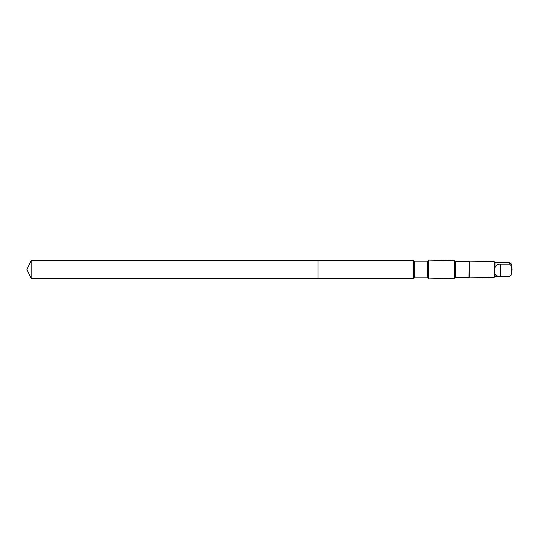 <?xml version="1.0" encoding="UTF-8"?>
<svg xmlns="http://www.w3.org/2000/svg" width="539" height="539" viewBox="0 0 539 539"><rect width="100%" height="100%" fill="white"/><g stroke="black" fill="none" stroke-linecap="round" stroke-linejoin="round"><path stroke-width="0.81" d="M318.01 278.629L318.01 260.371L31.208 260.371L31.208 278.629L318.01 278.629L318.01 260.371L413.528 260.371L413.528 278.629L31.208 278.629L26.95 269.5L31.208 278.629M495.038 274.055C495.846 275.739 497.618 276.487 500.347 276.291L509.611 276.291L511.262 274.641L511.262 265.774L509.611 264.13L509.611 262.459L495.038 262.459L495.038 267.64C494.081 270.207 494.081 272.343 495.038 274.055L495.038 276.541L494.317 277.262L469.28 277.888L469.28 261.112L468.977 277.585L455.34 277.585L454.673 278.252L428.593 278.906L428.593 260.094L428.222 260.735L428.222 278.265L427.501 277.848L414.457 277.848L413.528 278.629M509.611 264.13L500.347 264.13C497.618 264.09 495.846 265.262 495.038 267.64M468.977 261.415L455.34 261.415L454.673 260.748L454.673 278.252M455.34 261.415L455.34 277.585M495.038 262.459L494.317 261.738L494.317 277.262M509.611 262.459L511.262 263.894L511.262 265.774M428.222 260.735L427.501 261.152L414.457 261.152L413.736 260.735L413.736 278.265M414.457 261.152L414.457 277.848M427.501 261.152L427.501 277.848M509.611 276.291L495.038 276.541M511.262 274.641L509.611 276.541M500.347 276.291L500.347 264.13M26.95 269.5L31.208 260.371M413.736 260.735L413.528 260.371M428.222 278.265L428.593 278.906M454.673 260.748L428.593 260.094M494.317 261.738L469.28 261.112M511.262 275.106L512.05 269.5L511.262 263.894"/></g></svg>
